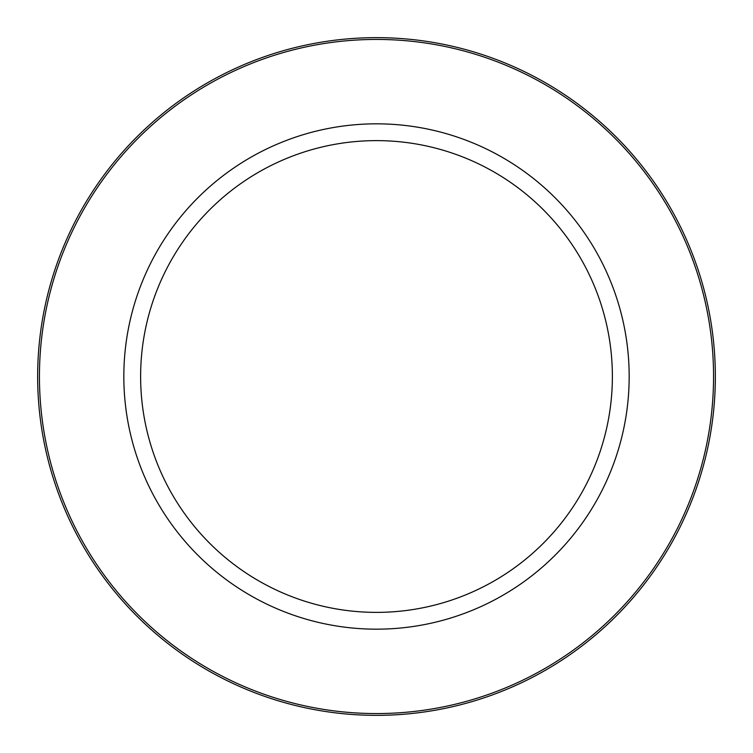 <?xml version="1.0" encoding="UTF-8"?>
<svg xmlns="http://www.w3.org/2000/svg" width="753" height="753" viewBox="0 0 753 753"><rect width="100%" height="100%" fill="white"/><g stroke="black" fill="none" stroke-linecap="round" stroke-linejoin="round"><path stroke-width="1.13" d="M37.65 376.5A338.85 338.85 0 0 0 376.5 715.35A338.85 338.85 0 0 0 715.35 376.5A338.85 338.85 0 0 0 376.5 37.65A338.85 338.85 0 0 0 37.65 376.5A338.85 338.85 0 0 0 376.5 715.35A338.85 338.85 0 0 0 715.35 376.5A338.85 338.85 0 0 0 376.5 37.65A338.85 338.85 0 0 0 37.65 376.5M140.623 376.5A235.877 235.877 0 0 0 376.5 612.377A235.877 235.877 0 0 0 612.377 376.5A235.877 235.877 0 0 0 376.5 140.623A235.877 235.877 0 0 0 140.623 376.5M123.831 376.5A252.669 252.669 0 0 0 376.5 629.169A252.669 252.669 0 0 0 629.169 376.5A252.669 252.669 0 0 0 376.5 123.831A252.669 252.669 0 0 0 123.831 376.5M39.438 376.5A337.062 337.062 0 0 0 376.5 713.562A337.062 337.062 0 0 0 713.562 376.5A337.062 337.062 0 0 0 376.5 39.438A337.062 337.062 0 0 0 39.438 376.5"/></g></svg>
